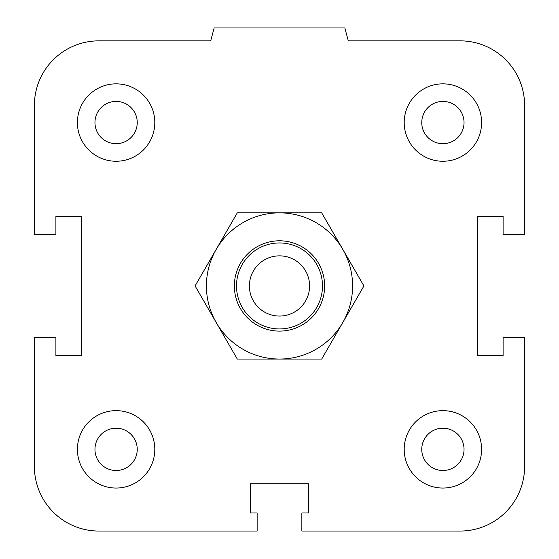 <?xml version="1.0" encoding="UTF-8"?>
<svg xmlns="http://www.w3.org/2000/svg" width="559" height="559" viewBox="0 0 559 559"><rect width="100%" height="100%" fill="white"/><g stroke="black" fill="none" stroke-linecap="round" stroke-linejoin="round"><path stroke-width="0.84" d="M421.759 449.352A21.144 21.144 0 0 1 442.903 428.208A21.144 21.144 0 0 1 464.04 449.352A21.144 21.144 0 0 1 442.903 470.496A21.144 21.144 0 0 1 421.759 449.352M404.199 449.352A38.697 38.697 0 0 1 462.251 415.833A38.697 38.697 0 0 1 462.251 482.864A38.697 38.697 0 0 1 404.199 449.352M94.96 449.352A21.144 21.144 0 0 1 116.097 428.208A21.144 21.144 0 0 1 137.241 449.352A21.144 21.144 0 0 1 116.097 470.496A21.144 21.144 0 0 1 94.96 449.352M77.401 449.352A38.697 38.697 0 0 1 135.453 415.833A38.697 38.697 0 0 1 135.453 482.864A38.697 38.697 0 0 1 77.401 449.352M94.96 122.547A21.144 21.144 0 0 1 116.097 101.41A21.144 21.144 0 0 1 137.241 122.547A21.144 21.144 0 0 1 116.097 143.691A21.144 21.144 0 0 1 94.96 122.547M77.401 122.547A38.697 38.697 0 0 1 135.453 89.035A38.697 38.697 0 0 1 135.453 156.066A38.697 38.697 0 0 1 77.401 122.547M421.759 122.547A21.144 21.144 0 0 1 442.903 101.41A21.144 21.144 0 0 1 464.04 122.547A21.144 21.144 0 0 1 442.903 143.691A21.144 21.144 0 0 1 421.759 122.547M404.199 122.547A38.697 38.697 0 0 1 462.251 89.035A38.697 38.697 0 0 1 462.251 156.066A38.697 38.697 0 0 1 404.199 122.547M301.86 512.987L308.743 512.987L308.743 483.752L250.257 483.752L250.257 512.987L257.14 512.987L257.14 531.05L98.901 531.05A64.502 64.502 0 0 1 34.399 466.548L34.399 337.552L55.9 337.552L55.9 355.608L81.698 355.608L81.698 216.291L55.9 216.291L55.9 234.347L34.399 234.347L34.399 105.351A64.502 64.502 0 0 1 98.901 40.849L210.701 40.849L214.16 27.95L344.84 27.95L348.299 40.849L460.099 40.849A64.502 64.502 0 0 1 524.601 105.351L524.601 234.347L503.1 234.347L503.1 216.291L477.302 216.291L477.302 355.608L503.1 355.608L503.1 337.552L524.601 337.552L524.601 466.548A64.502 64.502 0 0 1 460.099 531.05L301.86 531.05L301.86 512.987M249.398 285.949A30.102 30.102 0 0 1 294.551 259.886A30.102 30.102 0 0 1 294.551 312.02A30.102 30.102 0 0 1 249.398 285.949M236.499 285.949A43.001 43.001 0 0 0 301.001 323.186A43.001 43.001 0 0 0 301.001 248.713A43.001 43.001 0 0 0 236.499 285.949M321.704 212.853L342.807 249.398A73.103 73.103 0 0 0 279.5 212.853L321.704 212.853M363.909 285.949L342.807 322.501A73.103 73.103 0 0 0 342.807 249.398L363.909 285.949M321.704 359.053L279.5 359.053A73.103 73.103 0 0 0 342.807 322.501L321.704 359.053M279.5 359.053L237.296 359.053L216.193 322.501A73.103 73.103 0 0 0 279.5 359.053M216.193 322.501L195.091 285.949L216.193 249.398A73.103 73.103 0 0 0 216.193 322.501M216.193 249.398L237.296 212.853L279.5 212.853A73.103 73.103 0 0 0 216.193 249.398M324.653 285.949A45.153 45.153 0 0 1 256.923 325.052A45.153 45.153 0 0 1 256.923 246.847A45.153 45.153 0 0 1 324.653 285.949"/></g></svg>
